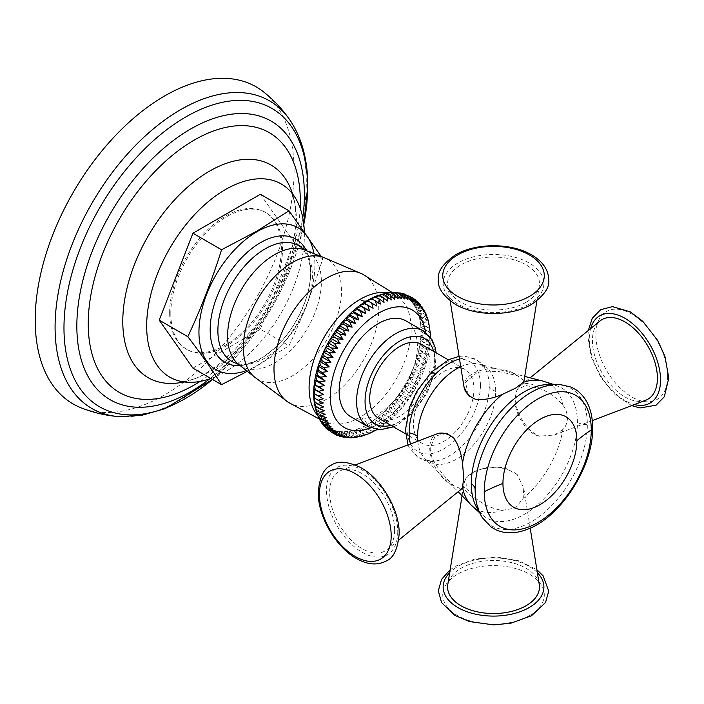 <?xml version="1.0" encoding="UTF-8"?>
<svg xmlns="http://www.w3.org/2000/svg" width="704" height="704" viewBox="0 0 704 704"><rect width="100%" height="100%" fill="white"/><g stroke="black" fill="none" stroke-linecap="round" stroke-linejoin="round"><path stroke-width="0.53" stroke-dasharray="3.52 2.64" d="M263.393 91.758A183.058 105.688 -60 0 1 294.087 170.676A183.058 105.688 120 0 1 219.058 349.615A183.058 105.688 120 0 1 80.951 407.757M210.839 378.479A111.505 64.381 120 0 0 304.366 235.03A111.505 64.381 -60 0 0 304.295 231.343M169.664 312.796A78.989 45.602 -60 0 1 204.142 233.306A78.989 45.602 -60 0 1 265.012 212.142A78.989 45.602 -60 0 1 281.371 248.31A78.989 45.602 -60 0 1 246.893 327.8A78.989 45.602 -60 0 1 186.023 348.964A78.989 45.602 -60 0 1 169.664 312.796M170.799 313.456A78.989 45.602 -60 0 1 205.278 233.966A78.989 45.602 -60 0 1 266.147 212.802A78.989 45.602 -60 0 1 282.515 248.961A78.989 45.602 -60 0 1 248.028 328.46A78.989 45.602 -60 0 1 187.158 349.615A78.989 45.602 -60 0 1 170.799 313.456M192.931 368.139L260.383 329.199L289.001 345.717C302.095 317.812 313.342 288.834 322.731 258.79L321.262 256.582M260.383 194.278L294.114 242.264L260.383 329.199M294.114 242.264L322.731 258.79M247.5 371.228L256.802 366.071L289.001 345.717M313.817 389.004A75.9 43.824 120 0 0 313.817 389.013L313.861 388.3M313.685 393.545A75.9 43.824 120 0 0 313.808 397.478L313.817 397.698A75.9 43.824 120 0 0 314.178 401.482L314.204 401.685A75.9 43.824 120 0 0 314.794 405.293L314.829 405.495A75.9 43.824 120 0 0 315.647 408.91L315.7 409.094A75.9 43.824 120 0 0 316.756 412.306L316.818 412.482A75.9 43.824 120 0 0 318.094 415.474L318.173 415.642A75.9 43.824 120 0 0 319.66 418.396L319.748 418.546A75.9 43.824 120 0 0 321.446 421.054L321.552 421.186A75.9 43.824 120 0 0 323.453 423.438L323.567 423.562A75.9 43.824 120 0 0 325.662 425.542L325.785 425.647A75.9 43.824 120 0 0 328.064 427.346L328.196 427.434A75.9 43.824 120 0 0 330.651 428.85L330.792 428.921A75.9 43.824 120 0 0 333.414 430.047L333.564 430.1A75.9 43.824 120 0 0 336.327 430.927L336.486 430.962A75.9 43.824 120 0 0 339.39 431.49L339.557 431.508A75.9 43.824 120 0 0 342.584 431.728L342.751 431.728A75.9 43.824 120 0 0 345.884 431.64L346.069 431.631A75.9 43.824 120 0 0 349.29 431.235L349.474 431.2A75.9 43.824 120 0 0 352.783 430.505L352.968 430.461A75.9 43.824 120 0 0 356.347 429.458L356.532 429.396A75.9 43.824 120 0 0 359.955 428.102L360.149 428.023A75.9 43.824 120 0 0 363.598 426.439L363.792 426.342A75.9 43.824 120 0 0 367.259 424.477L367.453 424.362A75.9 43.824 120 0 0 370.929 422.224L380.424 427.486L376.781 429.748L367.268 424.257A12.003 6.934 60 0 0 360.105 417.173A72.151 41.659 120 0 0 406.358 356.435A72.151 41.659 120 0 0 399.159 297.81A72.151 41.659 120 0 0 388.194 292.864M366.872 300.749A12.003 6.934 -120 0 0 367.136 300.608A12.003 6.934 -120 0 0 367.268 300.529L376.772 306.011M370.946 298.514L371.114 298.452A75.9 43.824 120 0 1 374.572 296.868L374.845 296.745M380.424 304.049L370.92 298.566M428.243 320.47L424.398 317.935L419.725 319.519L429.22 325.01L428.287 323.576L425.163 321.772L420.341 323.33L429.845 328.812L425.682 325.811L420.719 327.307L430.214 332.798L429.062 331.83L430.346 336.943L429.062 336.204L430.214 341.238L428.798 340.718L429.845 345.655L428.287 345.356L429.22 350.178L427.513 350.082L428.358 354.781L426.492 354.886L427.249 359.445L425.225 359.744L425.911 364.153L423.711 364.628L424.336 368.878L421.969 369.521L422.541 373.595L419.998 374.396L420.534 378.286L417.815 379.236L418.326 382.923L415.422 384.014L415.923 387.499L412.834 388.705L413.336 391.978L410.062 393.29L410.582 396.343L407.123 397.742L407.66 400.576L404.034 402.054L404.606 404.659L400.796 406.199L401.412 408.575L397.426 410.159L398.112 412.298L393.95 413.908L394.706 415.809L390.377 417.437L391.222 419.1L386.734 420.719L387.666 422.154L383.02 423.755L384.067 424.952L379.262 426.518L380.424 427.486L375.487 429L376.772 429.739L371.694 431.191L373.111 431.71L363.607 426.219M429.062 331.83L425.938 330.026L420.842 331.461L430.346 336.943L430.214 341.255C429.229 356.418 424.512 371.774 416.09 387.323C406.534 404.501 394.654 417.886 380.433 427.478L380.424 427.486M428.798 327.615L430.188 331.83M428.287 323.576L429.73 327.36M427.513 319.739L428.956 323.022M427.002 316.633L427.865 318.824M425.462 312.963L426.439 314.82M423.711 309.584L424.67 311.027M421.969 306.698L422.426 307.278M425.621 332.429A67.866 39.186 -60 0 1 378.259 424.151A67.866 39.186 -60 0 1 370.498 427.909M367.453 424.362L375.487 429M372.363 427.196L370.929 422.224M370.92 422.004L379.262 426.518M384.067 424.952L374.563 419.47L376.147 424.714M374.563 419.47L383.02 423.755M387.666 422.154L378.171 416.671L379.905 421.951M378.171 416.671L386.734 420.719M391.222 419.1L381.718 413.618L383.61 418.924M381.718 413.618L390.377 417.437M394.706 415.809L385.211 410.326L387.262 415.633M385.211 410.326L390.834 412.104L393.95 413.908M398.112 412.298L388.608 406.806L390.834 412.104M388.608 406.806L394.31 408.355L397.426 410.159M401.412 408.575L391.917 403.093L394.31 408.355M391.917 403.093L397.672 404.404L400.796 406.199M404.606 404.659L395.102 399.177L397.672 404.404M395.102 399.177L400.91 400.259L404.034 402.054M407.66 400.576L398.165 395.094L400.91 400.259M398.165 395.094L404.008 395.947L407.123 397.742M410.582 396.343L401.078 390.861L404.008 395.947M401.078 390.861L406.947 391.486L410.062 393.29M413.336 391.978L403.832 386.487L406.947 391.486M403.832 386.487L409.719 386.901L412.834 388.705M415.923 387.499L406.419 382.008L409.719 386.901M406.419 382.008L412.306 382.21L415.422 384.014M418.326 382.923L408.822 377.441L412.306 382.21M408.822 377.441L414.7 377.432L417.815 379.236M420.534 378.286L411.039 372.794L414.7 377.432M411.039 372.794L416.882 372.601L419.998 374.396M422.541 373.595L413.046 368.104L416.882 372.601M413.046 368.104L418.854 367.717L421.969 369.521M424.336 368.878L414.832 363.387L418.854 367.717M414.832 363.387L420.596 362.833L423.711 364.628M425.911 364.153L416.407 358.67L420.596 362.833M416.407 358.67L422.101 357.94L425.225 359.744M427.249 359.445L417.745 353.962L422.101 357.94M417.745 353.962L423.377 353.091L426.492 354.886M428.358 354.781L418.854 349.298L423.377 353.091M418.854 349.298L424.398 348.286L427.513 350.082M429.22 350.178L419.725 344.696L424.398 348.286M419.725 344.696L425.163 343.552L428.287 345.356M429.845 345.655L420.341 340.173L425.163 343.552M420.341 340.173L425.682 338.923L428.798 340.718M430.214 341.238L420.719 335.755L425.682 338.923M420.719 335.755L425.938 334.409L429.062 336.204M420.842 331.461L425.938 334.409M420.719 327.307L425.938 330.026M420.341 323.33L425.682 325.811M419.725 319.519L425.163 321.772M428.358 321.402L418.854 315.92L424.398 317.935M418.854 315.92L423.377 314.31L426.492 316.114M427.249 318.014L417.745 312.532L423.377 314.31M417.745 312.532L422.101 310.922L425.225 312.726M425.911 314.864L416.407 309.373L422.101 310.922M416.407 309.373L420.596 307.78L423.623 309.531M424.336 311.951L414.832 306.469L420.596 307.78M414.832 306.469L418.854 304.902L421.529 306.451M422.541 309.302L413.046 303.82L418.854 304.902M413.046 303.82L416.882 302.298L419.135 303.6M420.534 306.935L411.039 301.444L416.882 302.298M411.039 301.444L414.7 299.983L416.407 300.969M418.326 304.841L408.822 299.358L414.7 299.983M408.822 299.358L412.306 297.968L413.266 298.531M415.923 303.046L406.419 297.563L412.306 297.968M413.336 301.55L403.832 296.067L409.719 296.27L406.419 297.563M406.947 294.879L403.832 296.067M410.582 300.37L401.078 294.888L405.39 294.606M404.008 293.814L401.078 294.888M407.66 299.499L398.165 294.017L401.738 293.559M400.91 293.075L398.165 294.017M404.606 298.954L395.102 293.462L398.068 292.899M397.672 292.67L395.102 293.462M401.412 298.716L391.917 293.234L394.354 292.635M393.316 292.45L391.917 293.234M398.112 298.813L388.608 293.33L390.447 292.758M389.594 292.688L388.608 293.33M394.706 299.226L385.211 293.744L386.514 293.26M385.862 293.251L385.211 293.744M391.222 299.966L381.718 294.474L382.598 294.105M387.666 301.013L378.171 295.53L378.699 295.275M384.067 302.377L374.563 296.894M406.648 381.982A75.9 43.824 120 0 0 408.927 377.643M409.05 377.397A75.9 43.824 120 0 0 411.154 372.997M411.259 372.742A75.9 43.824 120 0 0 413.169 368.298M413.266 368.042A75.9 43.824 120 0 0 414.964 363.572M415.061 363.317A75.9 43.824 120 0 0 416.548 358.838M419.065 349.202A75.9 43.824 120 0 0 419.892 344.837M419.927 344.59A75.9 43.824 120 0 0 420.517 340.305M420.543 340.067A75.9 43.824 120 0 0 420.895 335.878M420.913 335.641A75.9 43.824 120 0 0 421.027 331.566M421.027 331.346A75.9 43.824 120 0 0 420.913 327.413M419.883 319.396A75.9 43.824 120 0 0 419.065 315.982M419.012 315.797A75.9 43.824 120 0 0 417.965 312.576M417.894 312.409A75.9 43.824 120 0 0 416.627 309.417M416.548 309.25A75.9 43.824 120 0 0 415.061 306.495M414.964 306.346A75.9 43.824 120 0 0 413.266 303.838M408.927 299.244A75.9 43.824 120 0 0 406.648 297.537M406.516 297.458A75.9 43.824 120 0 0 404.061 296.041M403.92 295.962A75.9 43.824 120 0 0 401.306 294.844M367.259 424.477L368.579 429.387L371.694 431.191M368.579 429.387L363.792 426.342M347.116 437.721L346.386 437.615M351.49 437.791L349.756 437.686M355.652 437.422L353.558 437.51M359.841 436.656L357.509 437.008M364.021 435.503L360.448 435.899L361.442 436.163M368.166 433.998L364.162 434.641L365.869 434.738L356.365 429.255M372.258 432.168L367.91 433.074L369.477 433.374L359.973 427.891M350.618 416.627A55.29 31.926 -60 0 0 378.259 413.89A55.29 31.926 120 0 0 414.383 365.165A55.29 31.926 120 0 0 405.909 320.857M378.558 418.238A42.715 24.666 -60 0 0 399.916 416.126A42.715 24.666 120 0 0 427.83 378.479A42.715 24.666 120 0 0 421.282 344.247M443.714 371.65A42.715 24.666 -60 0 1 465.071 369.53A42.715 24.666 -60 0 1 471.618 403.762A42.715 24.666 -60 0 1 443.714 441.408A42.715 24.666 -60 0 1 422.356 443.52A42.715 24.666 -60 0 1 415.809 409.288A42.715 24.666 -60 0 1 443.714 371.65M562.901 429.493L554.453 435.028L539.387 436.154C525.73 433.646 513.718 411.418 515.134 398.772L516.991 389.761L525.624 385.458L539.387 388.362C548.997 392.163 556.838 397.795 562.901 405.275C565.514 408.32 567.046 412.588 567.503 418.079C567.063 423.412 565.532 427.214 562.901 429.493A72.512 41.87 120 0 1 523.195 498.265L515.61 507.954L502.225 510.374C492.598 508.807 483.798 504.838 475.816 498.458L466.382 487.925L465.828 478.377L474.012 471.539L487.714 467.016L504.354 467.597L517.202 474.566L523.767 488.18L523.195 498.265M446.82 433.444L435.151 435.987L430.285 447.762C429.079 460.275 446.706 479.257 453.64 485.654L461.437 489.069M645.674 400.268A45.945 26.523 60 0 1 611.116 385.414A45.945 26.523 60 0 1 592.434 340.674A45.945 26.523 -120 0 1 599.922 321.033M539.273 584.558A45.945 26.523 0 0 0 509.124 562.065A45.945 26.523 0 0 0 461.041 568.251A45.945 26.523 180 0 0 447.779 584.558M394.618 529.901A45.945 26.523 60 0 1 387.13 549.542A45.945 26.523 60 0 1 351.102 540.065A45.945 26.523 60 0 1 329.648 492.395A45.945 26.523 -120 0 1 341.378 470.307A45.945 26.523 -120 0 1 375.936 485.162A45.945 26.523 -120 0 1 394.618 529.901M524.058 380.609L517.202 375.558L498.098 371.413L477.541 372.196L465.538 382.263L468.574 395.762M526.011 302.315A45.945 26.523 180 0 1 477.928 308.51A45.945 26.523 180 0 1 447.779 286.018A45.945 26.523 180 0 1 461.041 264.81A45.945 26.523 0 0 1 513.058 259.556A45.945 26.523 0 0 1 539.273 286.018A45.945 26.523 0 0 1 526.011 302.315M363.598 426.439L364.795 431.27L367.91 433.074M364.795 431.27L360.149 428.023M359.955 428.102L361.038 432.846L364.162 434.641M361.038 432.846L356.532 429.396M356.347 429.458L357.333 434.095L360.448 435.899M357.333 434.095L352.968 430.461M362.314 435.794L352.81 430.302M352.783 430.505L353.681 435.019L356.805 436.823M353.681 435.019L349.474 431.2M358.829 436.524L349.325 431.042M349.29 431.235L350.108 435.618L353.232 437.422M350.108 435.618L346.069 431.631M355.423 436.938L345.919 431.455M345.884 431.64L346.632 435.882L349.668 437.633M346.632 435.882L342.751 431.728M352.123 437.034L342.619 431.552M342.584 431.728L343.27 435.811L345.954 437.36M343.27 435.811L339.557 431.508M348.929 436.806L339.434 431.323M339.39 431.49L340.032 435.406L342.285 436.709M340.032 435.406L336.486 430.962M345.875 436.251L336.371 430.769M336.327 430.927L336.934 434.667L338.642 435.653M336.934 434.667L333.564 430.1M342.962 435.389L333.458 429.898M333.414 430.047L333.995 433.602L334.954 434.166M333.995 433.602L330.792 428.921M340.199 434.201L330.695 428.718M328.196 427.434L331.223 432.221L330.651 428.85M337.612 432.705L328.117 427.222M328.636 430.514L328.064 427.346M327.624 429.299L325.785 425.647M335.21 430.91L325.706 425.427M326.251 428.498L325.662 425.542M324.887 426.659L323.567 423.562M333.001 428.824L323.497 423.333M324.06 426.184L323.453 423.438M322.494 423.817L321.552 421.186M330.994 426.448L321.49 420.966M322.089 423.588L321.446 421.054M320.399 420.737L319.748 418.546M329.199 423.799L319.695 418.317M319.722 419.918L319.66 418.396M318.551 417.287L318.173 415.642M327.633 420.895L318.129 415.413M318.067 416.574L318.094 415.474M317.02 413.626L316.818 412.482M326.286 417.736L316.782 412.254M316.686 413.063L316.756 412.306M315.797 409.807L315.7 409.094M325.178 414.348L315.682 408.866M315.577 409.394L315.647 408.91M324.315 410.749L314.811 405.266M323.69 406.947L314.195 401.456M323.321 402.961L313.817 397.47M289.634 119.61A177.628 102.555 -60 0 1 306.284 182.151A177.628 102.555 120 0 1 118.193 416.557M303.802 224.462L297.757 248.406C284.68 290.092 263.366 327.026 233.798 359.19L212.52 379.447A172.278 99.466 120 0 0 233.798 359.19A172.278 99.466 120 0 0 297.757 248.406A172.278 99.466 120 0 0 303.794 224.426M209.757 378.858A160.899 92.902 120 0 0 302.773 217.756M200.077 381.418A149.961 86.574 120 0 0 300.15 208.085M292.582 193.952A122.778 70.884 -60 0 1 294.958 203.738A122.778 70.884 -60 0 1 296.428 221.241A122.778 70.884 120 0 1 193.714 379.104C200.482 376.904 209.308 371.606 220.185 363.202L234.67 350.02L252.648 329.032C279.858 294.052 296.789 244.561 295.944 216.216L294.958 203.738C292.494 194.63 291.034 190.564 290.567 191.541M184.052 381.929A122.778 70.884 120 0 0 193.714 379.104C184.483 381.533 180.233 382.298 180.954 381.392M313.966 253.836A81.981 47.335 120 0 1 256.916 365.622A81.981 47.335 -60 0 1 246.611 370.506M240.17 365.561A71.104 41.052 -60 0 0 260.454 358.785A71.104 41.052 120 0 0 306.46 250.738M265.135 357.984A66.818 38.579 -60 0 1 235.998 363.202L240.31 364.047C244.614 364.452 249.744 363.414 255.702 360.914L261.325 358.063C282.119 344.995 297.229 324.614 306.654 296.921C310.006 285.613 311.194 275.546 310.226 266.71L307.956 256.916L302.333 248.301A66.818 38.579 120 0 1 307.622 302.782A66.818 38.579 120 0 1 265.135 357.984M239.29 364.91A66.308 38.28 -60 0 0 274.507 362.974A66.308 38.28 120 0 0 318.375 302.606A66.308 38.28 120 0 0 305.457 250.307M323.118 257.233A69.414 40.075 120 0 1 338.73 311.23A69.414 40.075 120 0 1 292.424 375.857A69.414 40.075 -60 0 1 254.126 376.737M288.306 402.31A74.087 42.777 -60 0 0 326.383 399.282A74.087 42.777 120 0 0 375.065 333.036A74.087 42.777 120 0 0 362.358 274.041M317.522 415.281A72.151 41.659 120 0 0 327.272 422.303A72.151 41.659 120 0 0 360.105 417.173M363 303.195L363.607 302.79A75.9 43.824 120 0 0 363.59 302.799M363.722 302.711L367.136 300.608C374.035 296.129 381.938 294.034 390.843 294.325C396.062 295.724 398.834 296.886 399.159 297.801L392.207 292.486M371.114 422.101A75.9 43.824 120 0 0 374.572 419.69M374.766 419.549A75.9 43.824 120 0 0 378.18 416.9M378.374 416.742A75.9 43.824 120 0 0 381.744 413.846M381.929 413.679A75.9 43.824 120 0 0 385.238 410.555M385.422 410.37A75.9 43.824 120 0 0 388.652 407.035M388.828 406.85A75.9 43.824 120 0 0 391.961 403.313M392.137 403.11A75.9 43.824 120 0 0 395.164 399.406M395.331 399.194A75.9 43.824 120 0 0 398.226 395.314M398.385 395.094A75.9 43.824 120 0 0 401.157 391.081M401.306 390.852A75.9 43.824 120 0 0 403.92 386.707M404.061 386.47A75.9 43.824 120 0 0 406.516 382.219M416.627 358.591A75.9 43.824 120 0 0 417.894 354.121M417.965 353.874A75.9 43.824 120 0 0 419.012 349.448M420.895 327.193A75.9 43.824 120 0 0 420.543 323.409M420.517 323.206A75.9 43.824 120 0 0 419.927 319.598M413.169 303.697A75.9 43.824 120 0 0 411.259 301.453M411.154 301.33A75.9 43.824 120 0 0 409.05 299.35M401.157 294.791A75.9 43.824 120 0 0 398.385 293.964M398.226 293.929A75.9 43.824 120 0 0 395.331 293.401M395.164 293.383A75.9 43.824 120 0 0 392.137 293.163M391.961 293.163A75.9 43.824 120 0 0 388.828 293.251M388.652 293.26A75.9 43.824 120 0 0 385.422 293.656M385.238 293.682A75.9 43.824 120 0 0 381.929 294.386M381.744 294.43A75.9 43.824 120 0 0 378.374 295.434M378.18 295.495A75.9 43.824 120 0 0 374.766 296.789M370.929 298.549A75.9 43.824 120 0 0 367.453 300.414M368.025 426.677A55.29 31.926 120 0 0 395.674 423.94A55.29 31.926 120 0 0 431.798 375.214A55.29 31.926 120 0 0 423.324 330.906M390.852 425.339A49.289 28.459 120 0 0 399.916 421.485A49.289 28.459 120 0 0 433.576 351.349M480.427 385.334A51.92 29.982 120 0 0 443.714 364.135A51.92 29.982 120 0 0 407 427.724A51.92 29.982 120 0 0 443.714 448.923A51.92 29.982 120 0 0 480.427 385.334M459.527 359.022A56.654 32.71 -60 0 1 485.769 369.723L485.769 369.723A56.654 32.71 -60 0 1 489.245 386.558A56.654 32.71 -60 0 1 432.863 461.358A56.654 32.71 -60 0 1 410.476 443.978M460.768 366.731A55.246 31.9 -60 0 1 479.943 364.32A55.246 31.9 -60 0 1 495.686 391.424A55.246 31.9 -60 0 1 468.908 449.706A55.246 31.9 -60 0 1 425.278 459.008L425.278 459.008A55.246 31.9 -60 0 1 417.771 441.197M495.686 391.424A16.122 9.31 180 0 1 489.245 386.558M471.038 504.918A72.512 41.87 120 0 0 502.225 510.374M539.387 388.362A29.568 17.072 -120 0 0 520.309 385.827A29.568 17.072 -120 0 0 515.495 398.464A29.568 17.072 -120 0 0 539.387 436.154M478.922 510.954A75.029 43.322 120 0 0 484.827 516.771A75.029 43.322 120 0 0 543.294 499.365A75.029 43.322 120 0 0 577.403 422.453A75.029 43.322 120 0 0 559.742 387.006A75.029 43.322 120 0 0 551.751 384.798M517.202 474.566A29.568 17.072 0 0 0 472.622 472.718A29.568 17.072 0 0 0 464.086 483.217A29.568 17.072 0 0 0 475.816 498.458M537.363 572.678A50.38 29.084 0 0 0 457.908 566.447A50.38 29.084 180 0 0 449.689 572.678M529.417 615.622A50.758 29.304 0 0 0 529.417 574.174A50.758 29.304 0 0 0 457.635 574.174A50.758 29.304 180 0 0 457.635 615.622A50.758 29.304 180 0 0 529.417 615.622M453.64 485.654A29.568 17.072 60 0 1 429.748 447.973A29.568 17.072 60 0 1 437.298 433.752M459.105 356.382L464.024 355.986L476.362 359.278L485.769 369.723C482.786 365.526 480.85 363.722 479.943 364.32L524.726 376.446M542.582 380.996A72.512 41.87 -60 0 1 562.901 405.275M464.086 387.358A29.568 17.072 180 0 1 472.622 373.71A29.568 17.072 180 0 1 517.202 375.558M590.594 328.627A50.38 29.084 -120 0 0 589.301 338.862A50.38 29.084 60 0 0 634.427 404.554M667.638 376.209A50.758 29.304 -120 0 0 631.752 314.046A50.758 29.304 -120 0 0 595.866 334.761A50.758 29.304 60 0 0 631.752 396.924A50.758 29.304 60 0 0 667.638 376.209M577.403 422.453A16.122 9.31 -0 0 0 587.338 424.679A79.323 45.795 120 0 0 534.829 390.359L540.294 387.957C549.234 385.035 555.72 384.718 559.742 387.006L553.863 384.542M475.314 494.252A79.323 45.795 120 0 0 533.368 520.555A79.323 45.795 120 0 0 587.338 424.679M397.751 531.714A50.38 29.084 60 0 1 362.129 552.279A50.38 29.084 60 0 1 326.506 490.582A50.38 29.084 -120 0 1 362.129 470.017A50.38 29.084 -120 0 1 397.751 531.714M529.144 304.128A50.38 29.084 180 0 1 457.908 304.128A50.38 29.084 180 0 1 457.908 262.997A50.38 29.084 0 0 1 529.144 262.997A50.38 29.084 0 0 1 529.144 304.128M266.147 212.802L265.012 212.142M187.158 349.615L186.023 348.964M319.202 418.942L327.272 422.303C326.304 422.435 323.972 420.684 320.276 417.05C315.946 411.708 314.09 402.706 313.949 398.834L313.808 389.162M393.466 426.844L398.675 424.239L414.462 411.224L427.222 392.929L434.914 372.39L436.19 352.854M465.071 369.53L448.307 359.85M407.977 444.928L410.071 449.346L418.598 458.128L432.863 461.358C427.645 460.83 425.119 460.046 425.278 459.008L458.163 491.726M554.453 435.028L592.258 420.622M475.27 493.522L476.353 501.697C478.394 509.582 481.219 514.606 484.827 516.771L479.758 512.917M523.767 488.18L530.191 528.123M462.079 495.713L464.086 483.217L465.828 478.377M450.164 569.765L455.488 566.21L474.892 558.985L497.455 557.119L519.35 560.894L536.897 569.765M398.746 540.082L387.13 549.542M450.164 300.81L447.779 286.018M536.897 300.81L539.273 286.018M516.991 389.761L520.309 385.827L530.13 377.837M631.673 405.61L615.208 394.847L601.005 377.775L591.334 357.306L587.884 336.89L588.306 330.493M355.379 464.966L341.378 470.307M422.356 443.52L405.592 433.849"/><path stroke-width="1.06" d="M118.193 416.557C105.354 415.474 92.946 412.535 80.951 407.757A183.058 105.688 120 0 1 35.2 320.144A183.058 105.688 -60 0 1 120.076 130.812A183.058 105.688 -60 0 1 263.393 91.758C273.53 99.748 282.278 109.032 289.634 119.61A177.628 102.555 -60 0 0 148.342 133.188A177.628 102.555 -60 0 0 55.079 327.184A177.628 102.555 120 0 0 118.193 416.557L141.434 415.439L165.317 408.558L212.52 379.447A172.278 99.466 120 0 1 63.976 327.95A172.278 99.466 -60 0 1 185.794 116.952A172.278 99.466 -60 0 1 307.613 187.29A172.278 99.466 120 0 1 303.794 224.426M304.295 231.343A111.505 64.381 -60 0 0 290.567 191.541A111.505 64.381 -60 0 0 202.189 207.046A111.505 64.381 -60 0 0 146.67 326.075A111.505 64.381 120 0 0 180.954 381.392A111.505 64.381 120 0 0 210.839 378.479M321.262 256.582L289.001 210.804L260.383 194.278L192.931 233.226L159.201 320.153L192.931 368.139L221.549 384.666L247.5 371.228M159.201 320.153L187.818 336.679C200.913 353.742 212.159 369.741 221.549 384.666M192.931 233.226L221.549 249.753C212.15 279.796 200.913 308.774 187.818 336.679M289.001 210.804L256.802 231.158L221.549 249.753M363.607 302.782L373.111 308.273L371.694 303.09L376.772 306.011L375.487 300.898L380.424 304.049L379.262 299.015L384.067 302.377L383.02 297.44L387.666 301.013L386.734 296.19L391.222 299.966L390.377 295.266L394.706 299.226L393.95 294.668L398.112 298.813L397.426 294.404L401.412 298.716L400.796 294.474L404.606 298.954L404.034 294.879L407.66 299.499L407.123 295.618L410.582 300.37L410.062 296.683L413.336 301.55L412.834 298.065L415.923 303.046L415.422 299.772L418.326 304.841L417.815 301.787L420.534 306.935L419.998 304.102L422.541 309.302L421.969 306.698L424.336 311.951L423.623 309.531M345.954 437.36L348.929 436.806L343.147 437.21L345.875 436.251L340.058 436.471L342.962 435.389L337.11 435.406L340.199 434.201L334.347 434.016L337.612 432.705L331.76 432.318L335.21 430.91L329.366 430.302L333.001 428.824L327.184 427.988L330.994 426.448L325.213 425.383L329.199 423.799L323.47 422.506L327.633 420.895L321.957 419.364L326.286 417.736L320.69 415.976L325.178 414.348L319.669 412.35L324.315 410.749L318.894 408.514L323.69 406.947L318.384 404.474L323.321 402.961L318.12 400.259L323.198 398.807L318.12 395.877L323.321 394.513L318.384 391.362L323.69 390.095L318.894 386.734L324.315 385.572L319.669 381.999L325.178 380.97L320.69 377.194L326.286 376.306L321.957 372.346L327.633 371.598L323.47 367.453L329.199 366.881L325.213 362.56L330.994 362.164L327.184 357.685L333.001 357.474L329.366 352.854L335.21 352.827L331.76 348.075L337.612 348.26L334.347 343.385L340.199 343.781L337.11 338.8L342.962 339.407L340.058 334.338L345.875 335.174L343.147 330.026L348.929 331.091L346.386 325.882L352.123 327.184L349.756 321.93L355.423 323.462L353.232 318.182L358.829 319.942L356.805 314.653L362.314 316.65L360.448 311.362L365.869 313.606L364.162 308.334L359.955 305.334L364.795 303.767L373.111 308.273M360.448 311.362L357.333 309.566L356.347 308.15L361.038 306.53M356.805 314.653L353.681 312.849L352.783 311.212L357.333 309.566M353.232 318.182L350.108 316.378L349.29 314.512L353.681 312.849M349.756 321.93L346.632 320.126L345.884 318.041L350.108 316.378M346.386 325.882L343.27 324.086L342.584 321.772L346.632 320.126M343.147 330.026L340.032 328.231L339.39 325.697L343.27 324.086M340.058 334.338L336.934 332.534L336.327 329.789L340.032 328.231M337.11 338.8L333.995 336.996L333.414 334.039L336.934 332.534M334.347 343.385L331.223 341.581L330.651 338.422L333.995 336.996M331.76 348.075L328.636 346.271L328.064 342.91L331.223 341.581M328.064 342.91A75.9 43.824 120 0 0 325.785 347.248L325.662 347.494A75.9 43.824 120 0 0 323.567 351.894L323.453 352.141A75.9 43.824 120 0 0 321.552 356.594L321.446 356.84A75.9 43.824 120 0 0 319.748 361.319L319.66 361.574A75.9 43.824 120 0 0 318.173 366.054L318.094 366.3A75.9 43.824 120 0 0 316.818 370.762L316.756 371.017A75.9 43.824 120 0 0 315.7 375.443L315.647 375.681A75.9 43.824 120 0 0 314.829 380.054L314.794 380.292A75.9 43.824 120 0 0 314.204 384.586L314.178 384.824A75.9 43.824 120 0 0 313.861 388.3L313.861 388.3A75.9 43.824 120 0 0 313.817 389.004L318.384 391.362M313.799 389.391A75.9 43.824 120 0 0 313.685 393.316L313.817 389.03L315.005 394.082L318.12 395.877M318.12 400.259L315.005 398.455L313.685 393.316L323.198 398.807M318.384 404.474L315.26 402.67L313.817 397.47M368.579 301.286L363.792 302.667L367.259 300.52L371.694 303.09M363.915 302.579A75.9 43.824 120 0 1 367.259 300.529L372.363 299.094L375.487 300.898M370.946 298.514L367.453 300.414M372.363 299.094L370.929 298.549M430.355 337.216L430.223 332.693M424.292 310.314L428.446 320.883L430.25 332.754M427.249 318.014L426.492 316.114M425.955 313.676L425.462 312.963M420.13 304.242L419.135 303.6M370.498 427.909A67.866 39.186 -60 0 1 330.431 391.855A67.866 39.186 -60 0 1 378.259 313.324A67.866 39.186 -60 0 1 425.621 332.429M377.001 429.616L369.38 433.497L361.909 436.128L354.42 437.571L355.423 436.938L351.49 437.791L350.68 437.818L352.123 437.034L347.116 437.721M421.529 306.451L421.969 306.698M416.407 300.969L417.815 301.787M413.266 298.531L415.422 299.772M409.086 296.111L412.834 298.065M405.39 294.606L410.062 296.683M401.738 293.559L404.008 293.814L407.123 295.618M400.91 293.075L404.034 294.879M400.585 293.014L398.068 292.899M397.672 292.67L400.796 294.474M396.563 292.53L394.354 292.635M394.31 292.6L392.471 292.477L394.31 292.6L397.426 294.404M392.471 292.477L390.447 292.758M390.834 292.864L388.344 292.838L390.834 292.864L393.95 294.668M388.344 292.838L386.514 293.26M385.238 293.682L387.262 293.462L390.377 295.266M387.262 293.462L382.598 294.105M381.744 294.43L383.61 294.386L386.734 296.19M383.61 294.386L378.699 295.275M378.18 295.495L379.905 295.645L383.02 297.44M379.905 295.645L374.845 296.745M374.572 296.868L379.262 299.015M370.92 298.566L376.147 297.211M374.66 296.771L371.114 298.452M364.162 308.334L369.477 310.798L367.91 305.571M342.285 436.709L343.341 437.246M346.386 437.615L347.38 437.738M349.668 437.633L350.68 437.818M353.558 437.51L354.42 437.571M356.805 436.823L358.829 436.524M361.442 436.163L361.909 436.128M436.19 352.854L435.213 347.679L431.974 339.671L423.324 330.906L405.909 320.857A55.29 31.926 120 0 0 378.259 323.594A55.29 31.926 -60 0 0 342.135 372.319A55.29 31.926 -60 0 0 350.618 416.627L368.025 426.677L380.204 429.792L393.466 426.844M448.307 359.85L421.282 344.247A42.715 24.666 120 0 0 399.916 346.359A42.715 24.666 -60 0 0 372.011 384.006A42.715 24.666 -60 0 0 378.558 418.238L405.592 433.849M398.746 540.082L461.437 489.069L462.519 487.45L463.725 477.998L462.519 463.232C461.243 452.98 458.286 444.532 453.64 437.87L446.82 433.444L437.298 433.752A29.568 17.072 60 0 1 453.64 437.87M530.13 377.837L599.922 321.033A45.945 26.523 -120 0 1 635.95 330.51A45.945 26.523 -120 0 1 657.413 378.18A45.945 26.523 60 0 1 645.674 400.268L592.258 420.622M462.079 495.713L447.779 584.558A45.945 26.523 180 0 0 473.994 611.019A45.945 26.523 180 0 0 526.011 605.766A45.945 26.523 0 0 0 539.273 584.558L530.191 528.123M475.816 399.45A29.568 17.072 180 0 1 464.086 387.358L468.574 395.762L475.816 399.45C483.886 400.154 492.686 398.49 502.225 394.46L515.61 388.124L523.195 382.351L524.058 380.609L536.897 300.81M338.642 435.653L340.058 436.471M334.954 434.166L337.11 435.406M330.783 431.746L334.347 434.016M327.624 429.299L331.76 432.318M324.887 426.659L326.251 428.498L329.366 430.302M323.884 425.99L327.184 427.988M324.06 426.184L322.494 423.817M321.578 422.946L325.213 425.383M322.089 423.588L320.399 420.737M320.346 420.702L319.317 419.179L320.346 420.702L323.47 422.506M319.317 419.179L318.551 417.287M318.842 417.56L317.574 415.413L318.842 417.56L321.957 419.364M317.574 415.413L317.02 413.626M316.756 412.306L317.574 414.172L320.69 415.976M317.574 414.172L315.797 409.807M315.647 408.91L316.545 410.546L319.669 412.35M316.545 410.546L314.855 405.856M314.794 405.293L315.779 406.71L318.894 408.514M315.779 406.71L314.204 401.773M315.26 402.67L314.178 401.482M314.134 401.606L313.817 397.698M315.005 398.455L313.808 397.478M313.782 397.522L313.685 393.545M315.005 394.082L313.685 393.316M323.321 394.513L313.817 389.03M315.26 389.567L314.178 384.824M323.69 390.095L314.195 384.613L318.894 386.734M315.779 384.93L314.794 380.292M324.315 385.572L314.811 380.09L316.545 380.204L319.669 381.999M316.545 380.204L315.647 375.681M325.178 380.97L315.682 375.487M315.7 375.443L317.574 375.399L320.69 377.194M317.574 375.399L316.756 371.017M326.286 376.306L316.782 370.823M316.818 370.762L318.842 370.542L321.957 372.346M318.842 370.542L318.094 366.3M327.633 371.598L318.129 366.115M318.173 366.054L320.346 365.658L323.47 367.453M320.346 365.658L319.66 361.574M329.199 366.881L319.695 361.398M319.748 361.319L322.089 360.765L325.213 362.56M322.089 360.765L321.446 356.84M330.994 362.164L321.49 356.673M321.552 356.594L324.06 355.89L327.184 357.685M324.06 355.89L323.453 352.141M333.001 357.474L323.497 351.982M323.567 351.894L326.251 351.05L329.366 352.854M326.251 351.05L325.662 347.494M335.21 352.827L325.706 347.345M328.636 346.271L325.785 347.248M337.612 348.26L328.117 342.769M340.199 343.781L330.695 338.29M342.962 339.407L333.458 333.925M345.875 335.174L336.371 329.692M348.929 331.091L339.434 325.609M352.123 327.184L342.619 321.693M355.423 323.462L345.919 317.97M358.829 319.942L349.325 314.459M362.314 316.65L352.81 311.168M365.869 313.606L356.365 308.114A75.9 43.824 120 0 0 352.968 311.045M369.477 310.798L359.973 305.316A75.9 43.824 120 0 0 356.532 307.991M364.795 303.767L363.598 302.79L363 303.195A75.9 43.824 120 0 0 360.149 305.193M209.757 378.858A160.899 92.902 120 0 1 76.842 326.093A160.899 92.902 -60 0 1 190.617 129.026A160.899 92.902 -60 0 1 304.392 194.718A160.899 92.902 120 0 1 302.773 217.756M300.15 208.085A149.961 86.574 120 0 0 300.309 201.291A149.961 86.574 -60 0 0 194.269 140.07A149.961 86.574 -60 0 0 88.238 323.734A149.961 86.574 120 0 0 200.077 381.418M184.052 381.929A122.778 70.884 120 0 1 122.786 321.49A122.778 70.884 -60 0 1 196.68 179.696A122.778 70.884 -60 0 1 292.582 193.952M246.611 370.506A81.981 47.335 -60 0 1 199.179 326.04A81.981 47.335 -60 0 1 256.916 231.739A81.981 47.335 120 0 1 313.966 253.836M306.46 250.738A71.104 41.052 120 0 0 260.454 242.669A71.104 41.052 -60 0 0 211.253 317.161A71.104 41.052 -60 0 0 240.17 365.561M239.29 364.91L235.998 363.202A66.818 38.579 -60 0 1 220.475 311.414A66.818 38.579 -60 0 1 265.135 248.864A66.818 38.579 120 0 1 302.333 248.301L305.457 250.307A66.308 38.28 120 0 0 274.507 254.698A66.308 38.28 -60 0 0 231.783 311.186A66.308 38.28 -60 0 0 239.29 364.91L254.126 376.737A69.414 40.075 -60 0 1 248.178 320.197A69.414 40.075 -60 0 1 292.424 262.504A69.414 40.075 120 0 1 323.118 257.233L305.457 250.307M323.118 257.233L362.358 274.041A74.087 42.777 120 0 0 326.383 278.3A74.087 42.777 -60 0 0 278.274 342.619A74.087 42.777 -60 0 0 288.306 402.31L254.126 376.737M388.194 292.864A72.151 41.659 120 0 0 360.105 299.35A72.151 41.659 120 0 0 315.19 356.268A72.151 41.659 120 0 0 317.522 415.281M363.59 302.799A75.9 43.824 120 0 0 363 303.195M352.783 311.212A75.9 43.824 120 0 0 349.474 314.336M349.29 314.512A75.9 43.824 120 0 0 346.069 317.847M345.884 318.041A75.9 43.824 120 0 0 342.751 321.57M342.584 321.772A75.9 43.824 120 0 0 339.557 325.486M339.39 325.697A75.9 43.824 120 0 0 336.486 329.569M336.327 329.789A75.9 43.824 120 0 0 333.564 333.81M333.414 334.039A75.9 43.824 120 0 0 330.792 338.184M330.651 338.422A75.9 43.824 120 0 0 328.196 342.672M360.105 299.35A12.003 6.934 -120 0 0 366.872 300.749M423.324 330.906A55.29 31.926 120 0 0 395.674 333.643A55.29 31.926 120 0 0 359.55 382.369A55.29 31.926 120 0 0 368.025 426.677M433.576 351.349A49.289 28.459 120 0 0 399.916 341A49.289 28.459 120 0 0 365.367 395.912A49.289 28.459 120 0 0 390.852 425.339M410.476 443.978A56.654 32.71 -60 0 1 409.121 432.81A56.654 32.71 -60 0 1 459.527 359.022M417.771 441.197A55.246 31.9 -60 0 1 417.551 436.533A16.122 9.31 0 0 0 409.121 432.81M462.519 487.45A72.512 41.87 120 0 0 471.038 504.918L458.163 491.726M551.751 384.798A75.029 43.322 120 0 0 498.265 414.788A75.029 43.322 120 0 0 471.293 483.71A75.029 43.322 120 0 0 478.922 510.954M449.689 572.678A50.38 29.084 180 0 0 463.03 610.157A50.38 29.084 180 0 0 529.144 607.578A50.38 29.084 0 0 0 537.363 572.678M462.519 463.232A72.512 41.87 -60 0 1 502.225 394.46M417.551 436.533A55.246 31.9 -60 0 1 460.768 366.731M523.195 382.351A72.512 41.87 -60 0 1 542.582 380.996L524.726 376.446M634.427 404.554A50.38 29.084 60 0 0 660.546 379.993A50.38 29.084 -120 0 0 629.719 321.438A50.38 29.084 -120 0 0 590.594 328.627M475.27 493.522C475.79 502.902 478.148 510.963 482.346 517.695L490.714 526.75L496.338 530.006C505.586 533.905 515.777 533.729 526.909 529.487C560.551 517.713 593.49 466.374 592.618 427.856C592.601 411.066 587.409 398.587 577.051 390.43L571.419 387.165L559.486 384.402C551.496 384.102 543.286 386.082 534.829 390.359A79.323 45.795 120 0 0 475.156 489.447A79.323 45.795 120 0 0 475.27 493.522L475.27 493.522A79.323 45.795 120 0 0 475.314 494.252M471.293 483.71A16.122 9.31 180 0 1 475.156 489.447M591.263 429.924A75.68 43.692 -60 0 1 537.75 522.614A75.68 43.692 -60 0 1 484.238 491.718A75.68 43.692 -60 0 1 537.75 399.027A75.68 43.692 -60 0 1 591.263 429.924A206.342 119.134 180 0 0 576.849 440.722A52.254 30.166 -60 0 1 539.898 504.724A52.254 30.166 -60 0 1 502.946 483.393A52.254 30.166 -60 0 1 539.898 419.39A52.254 30.166 -60 0 1 576.849 440.722M502.946 483.393A206.342 119.134 0 0 0 484.238 491.718M391.195 535.814A50.758 29.304 60 0 1 355.3 556.53A50.758 29.304 60 0 1 319.414 494.366A50.758 29.304 -120 0 1 355.3 473.651A50.758 29.304 -120 0 1 391.195 535.814M529.417 296.402A50.758 29.304 180 0 1 457.635 296.402A50.758 29.304 180 0 1 457.635 254.954A50.758 29.304 0 0 1 529.417 254.954A50.758 29.304 0 0 1 529.417 296.402M289.634 119.61C301.787 137.632 307.824 159.782 307.754 186.041L303.802 224.462M288.306 402.31L319.202 418.942M384.199 293.603L385.862 293.251M380.063 294.738L382.122 294.131M375.945 296.234L378.391 295.302M362.358 274.041L392.207 292.486M459.105 356.382L449.055 359.506L431.64 371.879L416.733 391.362L409.552 407.141L405.442 429.898L407.977 444.928M479.758 512.917L471.038 504.918M536.897 569.765L543.101 575.819L548.742 591.07L545.565 602.466L531.564 615.71L510.849 623.207L493.706 624.879L469.445 621.562L454.969 615.41L441.558 602.598L438.319 590.779L441.558 579.322L450.164 569.765M464.086 387.358L450.164 300.81M553.863 384.542L542.582 380.996M588.306 330.493L592.284 318.261L600.574 309.734L612.436 306.627L630.238 311.837L642.796 321.297L657.809 340.648L664.928 356.33L668.8 378.022L664.33 396.766L656.04 405.214L640.015 407.95L631.673 405.61M437.298 433.752L355.379 464.966M318.252 492.554C317.83 516.322 335.931 547.439 356.734 558.694C367.734 564.837 377.626 565.567 386.408 560.886C393.598 557.973 397.848 548.909 399.168 533.685C399.59 509.89 381.445 478.729 360.606 467.509C347.406 461.287 337.515 460.583 330.942 465.397C323.743 468.415 319.51 477.47 318.252 492.554M455.488 254.857C443.054 263.498 437.325 271.682 438.319 279.426C437.43 287.531 442.983 295.742 454.969 304.066C475.103 316.501 511.174 316.633 531.564 304.366C544.086 295.618 549.815 287.399 548.742 279.726C548.398 269.773 542.828 261.571 532.004 255.121C511.861 242.73 475.86 242.616 455.488 254.857M316.686 413.063L316.166 411.453M315.577 409.394L315.075 407.299M314.732 405.566L314.31 402.987M313.861 388.3L313.817 389.013"/></g></svg>
